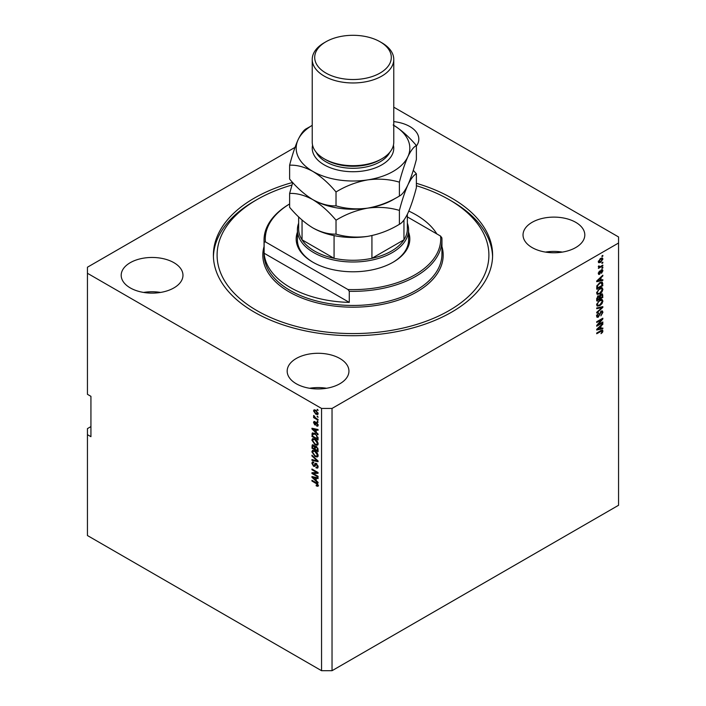 <?xml version="1.0" encoding="UTF-8"?>
<svg xmlns="http://www.w3.org/2000/svg" width="706" height="706" viewBox="0 0 706 706"><rect width="100%" height="100%" fill="white"/><g stroke="black" fill="none" stroke-linecap="round" stroke-linejoin="round"><path stroke-width="1.06" d="M416.381 146.071A30.887 17.835 0 0 0 418.826 139.117A30.887 17.835 0 0 0 409.78 126.506A30.887 17.835 0 0 0 393.771 121.609M173.923 262.685A30.887 17.835 0 0 0 140.265 258.82A30.887 17.835 0 0 0 121.194 275.287A30.887 17.835 0 0 0 130.239 287.898A30.887 17.835 0 0 0 163.898 291.763A30.887 17.835 0 0 0 182.969 275.287A30.887 17.835 0 0 0 173.923 262.685M160.553 292.434A30.887 17.835 0 0 0 143.618 292.434M339.895 358.507A30.887 17.835 0 0 0 306.236 354.641A30.887 17.835 0 0 0 287.174 371.118A30.887 17.835 0 0 0 296.22 383.729A30.887 17.835 0 0 0 329.878 387.594A30.887 17.835 0 0 0 348.94 371.118A30.887 17.835 0 0 0 339.895 358.507M326.525 388.265A30.887 17.835 0 0 0 309.59 388.265M575.761 222.337A30.887 17.835 0 0 0 542.102 218.472A30.887 17.835 0 0 0 523.031 234.939A30.887 17.835 0 0 0 532.077 247.55A30.887 17.835 0 0 0 565.735 251.415A30.887 17.835 0 0 0 584.806 234.939A30.887 17.835 0 0 0 575.761 222.337M562.382 252.095A30.887 17.835 0 0 0 545.447 252.095M292.619 182.448A139.603 80.599 0 0 0 213.397 255.113A139.603 80.599 0 0 0 254.284 312.105A139.603 80.599 0 0 0 406.427 329.578A139.603 80.599 0 0 0 492.603 255.113A139.603 80.599 0 0 0 451.716 198.121A139.603 80.599 0 0 0 416.381 183.304M90.933 426.592L87.438 428.613L87.438 535.536L321.548 670.7L321.548 408.439L332.032 408.439L618.562 243.014L618.562 236.96L393.771 107.18M295.02 147.377L87.438 267.221L87.438 273.275L321.548 408.439M597.973 324.778L602.836 321.962L602.836 322.704L596.72 326.234L596.72 325.448L601.6 319.659L596.72 322.474L596.72 321.733L602.836 318.203L602.836 318.988L597.973 324.778L597.514 324.513M601.133 311.117L602.412 310.975L602.915 312.317L600.85 315.864L602.2 312.661L601.159 311.84L598.317 317.144L597.126 317.294L596.641 316.067L598.467 312.846L597.355 315.626L598.335 316.403L601.133 311.117M600.965 311.231L601.874 311.752L600.594 311.522M596.782 315.979L598.335 316.403M596.72 307.957L602.836 306.642L602.836 307.401L596.72 313.049L596.72 312.29L602.121 307.481L596.72 308.716L596.72 307.957M601.98 299.52L602.915 301.056L601.962 303.695L599.862 305.619L597.294 306.104L596.641 304.674L599.782 300.068L602.297 299.644M601.98 287.783L602.915 289.319L601.962 291.957L599.862 293.881L597.294 294.367L596.641 292.937L599.782 288.33L602.297 287.907M601.009 280.097L602.836 279.664L602.836 280.423L596.72 281.703L596.72 280.988L602.836 275.199L602.836 275.958L601.009 277.635L601.009 280.097L600.294 279.691M601.962 255.899L602.836 255.395L602.836 256.128L601.962 256.631L601.962 255.899M321.548 670.7L332.032 670.7L332.032 408.439M332.032 670.7L618.562 505.275L618.562 243.014M600.568 258.44L602.465 258.043L602.915 259.058L600.612 262.358L598.759 262.738L598.309 261.723L600.568 258.44M601.962 262.685L602.836 262.182L602.836 262.914L601.962 263.417L601.962 262.685M600.532 266.444L602.836 265.112L602.836 265.844L598.388 268.412L599.103 267.274L598.309 266.859L598.547 266.03L599.182 265.941L599.623 266.833L600.532 266.444M598.317 266.815L599.103 267.274L598.309 266.859M598.503 266.136L599.623 266.833M601.962 267.724L602.836 267.221L602.836 267.953L601.962 268.456L601.962 267.724M601.486 269.833L602.509 269.701L602.915 270.742L601.486 273.319L602.28 271.06L601.591 270.504L599.579 274.325L598.688 274.44L598.309 273.434L599.579 271.025L598.944 273.045L599.491 273.646L601.486 269.833M602.28 271.06L601.018 270.177M598.397 272.728L599.491 273.646M599.747 282.665L602.324 282.126L602.836 285.656L596.72 289.186L596.835 286.001L599.747 282.665M601.044 294.12L602.412 293.908L602.836 297.394L596.72 300.924L596.72 298.735L598.264 295.911L599.544 295.955L601.044 294.12M601.009 328.422L602.836 327.99L602.836 328.749L596.72 330.029L596.72 329.314L602.836 323.524L602.836 324.283L601.009 325.96L601.009 328.422L600.294 328.016M602.915 331.035L602.483 332.385L601.009 333.656L602.2 331.414L601.741 330.946L596.72 333.753L596.72 333.02L600.877 330.62L602.562 330.17L602.915 331.035L601.141 330.479M602.2 331.414L601.027 330.532M87.438 273.275L87.438 394.319L90.933 396.331L90.933 436.679L87.438 434.667M313.19 473.488L318.062 476.294L318.062 477.027L311.946 473.497L311.946 472.72L316.817 472.552L311.946 469.737L311.946 469.005L318.062 472.535L318.062 473.32L313.19 473.488L318.062 472.843M316.923 463.913L314.647 466.392L313.535 466.26L311.867 463.242L312.37 461.953L313.693 462.13L313.773 462.907L312.89 462.792L312.581 463.63L313.552 465.536L314.17 465.66L314.894 463.727L316.359 463.48L318.141 466.737L317.594 468.113L316.076 467.901L315.997 467.125L317.012 467.248L317.426 466.26L316.376 464.23L315.741 464.142L316.615 463.639M315.732 463.251L315.247 463.33M311.946 455.22L318.062 460.974L318.062 461.733L311.946 460.312L311.946 459.562L317.347 460.983L311.946 455.988L311.946 455.22M318.141 455.476L317.179 457.011L315.079 456.508L311.867 451.849L312.511 450.428L315.008 450.878L317.206 452.864L318.141 455.476M318.141 443.739L317.179 445.274L315.079 444.771L311.867 440.112L312.511 438.691L315.008 439.141L317.206 441.126L318.141 443.739M317.188 416.09L318.062 417.334L317.188 416.09M315.785 410.248L318.141 413.575L317.682 414.581L315.838 414.21L313.535 410.91L313.985 409.904L315.785 410.248M318.141 485.454L317.709 486.31L316.235 485.878L316.156 485.101L317.426 485.013L316.959 484.007L311.946 481.015L311.946 480.283L316.094 482.683L318.141 485.454L317.929 486.178M318.132 484.898L317.259 485.401L318.009 484.669M316.235 432.319L318.062 433.996L318.062 434.755L311.946 428.966L311.946 428.251L318.062 429.53L318.062 430.289L316.235 429.857L316.235 432.319M316.703 422.603L318.141 425.162L317.753 426.168L316.712 426.089L316.632 425.312L317.506 424.747L316.809 423.397L314.797 424.897L313.535 422.532L313.923 421.508L314.805 421.597L314.17 422.876L314.708 424.112L315.803 422.444L316.703 422.603M316.632 425.312L318.053 424.43M315.608 424.994L314.797 424.897L315.67 424.394L315.203 424.032M314.885 422.373L314.17 422.876M314.708 424.112L315.953 423.591L316.367 422.444M317.188 421.05L318.062 422.285L317.188 421.05M315.75 418.111L318.062 419.443L318.062 420.176L313.614 417.608L313.614 416.875L314.32 417.281L313.773 415.41L315.75 418.111M317.188 409.312L318.062 410.548L317.188 409.312M312.82 433.961L312.926 432.902L312.052 433.405L314.964 433.431L318.062 437.896L318.062 439.979L311.946 436.449L312.449 432.902M315.45 446.077L314.761 446.474L316.262 446.377L318.062 449.545L318.062 451.716L311.946 448.186L312.343 444.824L315.026 446.166M316.235 480.645L318.062 482.322L318.062 483.08L311.946 477.291L311.946 476.576L318.062 477.856L318.062 478.615L316.235 478.183L316.235 480.645M318.582 485.807L317.109 485.375M316.994 485.437L316.235 485.878M317.453 483.725L316.959 484.007M312.581 480.654L311.946 481.015M313.067 428.701L311.946 428.966M318.062 429.575L316.235 429.857M316.394 429.76L316.394 429.177L315.52 429.68L312.581 428.983L315.52 431.666L315.52 429.68M316.235 431.251L315.52 431.666M313.332 428.542L312.581 428.983M318.071 425.727L316.712 426.089M317.329 423.097L316.809 423.397M317.135 422.912L316.412 423.335M314.417 422.303L313.535 422.532M314.408 422.029L314.47 421.482M317.824 421.411L317.188 421.782M314.249 417.237L313.614 417.608M314.029 415.675L313.535 415.958M317.824 409.674L317.188 410.045M318.027 414.193L316.994 413.866M316.544 413.804L315.838 414.21M316.429 410.663L313.535 410.91M314.408 410.407L314.523 409.78M315.556 410.115L314.444 410.698M318.044 412.878L317.215 413.795L318.124 413.266M314.17 411.298L315.829 413.478L317.506 413.186L315.829 411.007M317.824 416.461L317.188 416.831M318.062 438.973L317.585 438.7M312.661 436.043L311.946 436.449M314.346 433.105L312.776 433.961L312.661 436.131L317.347 438.832L316.456 435.302L314.955 434.155L311.946 434.464M318.062 438.426L317.347 438.832M315.564 433.811L314.955 434.155M316.932 435.02L316.456 435.302M318.009 437.19L317.347 437.579M318.053 444.762L315.953 444.268M315.776 444.374L315.079 444.771M312.74 439.812L311.867 440.112M312.74 439.609L313.014 438.541M314.479 438.867L313.058 439.476L313.605 439.37L312.581 440.526L315.088 444.048L316.932 444.383L317.426 443.333L314.991 439.864L313.605 439.37L314.479 438.867M316.932 444.383L318.132 443.553M315.591 439.511L314.991 439.864M318.053 442.971L317.426 443.333M318.062 450.71L317.585 450.437M315.203 449.06L314.726 448.787M312.661 447.78L311.946 448.186M312.82 445.689L312.908 444.736M316.403 446.457L315.476 446.986L316.27 447.11L315.203 447.983L315.203 449.334L317.347 450.569L317.268 448.363L316.27 447.11L316.835 446.783M315.361 447.127L315.247 446.201M314.099 445.442L312.661 446.669L312.661 447.869L314.488 448.919L314.426 446.872L312.89 445.627L313.764 445.124M315.203 448.513L314.488 448.919M315.3 446.368L314.426 446.872M318.062 450.163L317.347 450.569M317.788 448.063L317.268 448.363M317.991 448.742L317.347 449.122M318.053 456.5L315.953 456.005M315.776 456.111L315.079 456.508M312.74 451.549L311.867 451.849M312.74 451.346L313.014 450.278M314.479 450.604L313.058 451.213L313.605 451.108L312.581 452.264L315.088 455.785L316.932 456.12L317.426 455.07L314.991 451.602L313.605 451.108L314.479 450.604M316.932 456.12L318.132 455.299M315.591 451.249L314.991 451.602M318.053 454.708L317.426 455.07M318.062 461.027L317.488 460.894M313.729 460.021L311.946 460.312M317.788 460.727L317.347 460.983M312.449 455.697L311.946 455.988M317.947 467.725L316.076 467.901M317.012 467.248L318.132 466.498M318.053 465.898L317.426 466.26M314.991 465.978L313.535 466.26M312.74 462.924L311.867 463.242M312.74 462.739L312.89 461.856M315.767 463.224L315.044 465.157L314.17 465.66M313.429 473.347L311.946 473.497M317.453 472.19L316.817 472.552M312.581 469.375L311.946 469.737M313.067 477.027L311.946 477.291M318.062 477.9L316.235 478.183M316.394 478.086L316.394 477.503L315.52 478.006L312.581 477.309L315.52 479.992L315.52 478.006M316.235 479.577L315.52 479.992M313.332 476.868L312.581 477.309M602.2 255.757L602.836 256.128M601.936 257.928L602.915 259.058M599.906 261.952L600.612 262.358M599.456 262.014L598.423 262.35M598.397 261.052L600.612 261.626L602.28 259.411L600.903 258.264M598.326 261.423L599.217 261.935L598.944 261.37L600.612 259.155L600.012 258.811M602.28 259.411L600.612 259.155M602.2 262.544L602.836 262.914M602.2 265.482L602.836 265.844M599.35 266.85L598.865 267.133M602.2 267.592L602.836 267.953M601.962 269.639L602.915 270.742M602.042 270.239L601.185 269.948M600.656 270.601L601.185 270.91M599.015 273.601L599.579 274.325M599.129 271.404L599.659 271.713M601.962 279.876L602.836 280.423M601.962 279.92L600.294 280.273L600.294 278.288L597.355 280.979L600.294 280.273M599.623 280.406L598.247 280.697M597.241 280.909L596.72 281.014M602.342 275.675L602.836 275.958M600.55 277.37L601.009 277.635M600.135 277.758L600.135 278.199M599.844 278.032L600.294 278.288M601.777 281.994L601.962 283.071L602.836 283.574M602.121 285.242L602.836 285.656M597.197 287.898L596.72 288.172M600.382 282.338L601.75 282.903L600.435 282.312M597.435 288.039L602.121 285.33L601.23 282.824L599.738 283.406L597.558 285.727L597.435 288.039L596.72 287.624M596.764 286.407L597.435 286.795M597.038 285.427L597.558 285.727M599.129 283.053L599.738 283.406M601.494 291.693L601.962 291.957M599.182 293.493L599.862 293.881M598.353 293.705L596.923 294.031M601.106 287.28L602.915 289.319M596.729 292.16L597.832 293.59L599.871 293.14L602.2 289.742L601.724 288.683L600.312 288.057M596.649 292.769L597.832 293.59M597.903 289.901L598.388 290.184L597.355 292.522M599.165 288.728L599.765 289.072L598.388 290.184M601.724 288.683L599.765 289.072M601.856 293.811L601.962 294.808M602.121 296.979L602.836 297.394M599.738 298.17L599.262 298.444M597.197 299.635L596.72 299.909M599.165 295.735L599.103 296.546M601.177 294.446L600.171 294.34L601.177 294.446M598.335 296.229L597.488 296.079M597.435 299.776L599.262 298.717L599.209 296.741L598.361 296.582L597.435 299.776L596.72 299.362M597.788 296.255L599.209 296.741M599.976 298.311L602.121 297.067L602.05 294.949L601.044 294.852L599.976 298.311L599.262 297.897M600.479 294.517L602.05 294.949M601.494 303.43L601.962 303.695M599.182 305.23L599.862 305.619M598.353 305.442L596.923 305.769M601.106 299.017L602.915 301.056M596.729 303.898L597.832 305.327L599.871 304.877L602.2 301.48L601.724 300.421L600.312 299.794M596.649 304.507L597.832 305.327M597.903 301.638L598.388 301.921L597.355 304.26M599.165 300.465L599.765 300.818L598.388 301.921M601.724 300.421L599.765 300.818M601.962 306.836L602.836 307.401M596.72 308.019L601.247 306.969L602.121 307.481M601.883 310.861L602.915 312.317M597.673 316.491L598.317 317.144M597.444 316.641L596.782 316.888M597.973 313.199L598.547 313.526M596.729 315.264L597.355 315.626M596.482 315.123L597.461 315.9M602.2 322.333L602.836 322.704M597.735 324.636L597.1 325.007M600.965 319.288L601.6 319.659M602.156 318.6L602.836 318.988M601.6 318.918L601.185 319.421M601.962 328.202L602.836 328.749M601.962 328.246L600.294 328.599L600.294 326.613L597.355 329.305L600.294 328.599M599.623 328.74L598.247 329.022M597.241 329.234L596.72 329.34M602.342 324.001L602.836 324.283M600.55 325.695L601.009 325.96M600.135 326.084L600.135 326.525M599.844 326.357L600.294 326.613M601.971 332.094L602.483 332.385M601.327 330.911L600.868 330.443L601.327 330.911M408.589 232.177A56.824 32.811 180 0 1 393.18 262.173A56.824 32.811 180 0 1 312.82 262.173L312.82 262.173A56.824 32.811 180 0 1 297.411 232.177M407.353 223.167A55.589 32.097 180 0 1 408.589 229.9A55.589 32.097 180 0 1 374.277 259.552A55.589 32.097 180 0 1 313.693 252.598A55.589 32.097 180 0 1 297.411 229.9L297.411 239.987A55.589 32.097 0 0 0 313.261 262.429M291.984 185.016A135.896 78.454 0 0 0 256.905 199.639A135.896 78.454 0 0 0 256.905 310.596A135.896 78.454 0 0 0 449.087 310.596A135.896 78.454 0 0 0 449.095 199.639L451.716 201.148A139.603 80.599 180 0 1 492.576 256.631M290.104 287.395A88.947 51.353 0 0 0 349.276 302.389L264.132 253.233A88.947 51.353 0 0 0 290.104 287.395M436.837 233.915A88.947 51.353 0 0 0 415.896 214.765A88.947 51.353 0 0 0 408.818 211.094M349.276 291.296L347.97 289.531A87.712 50.638 0 0 0 440.57 236.078L441.868 237.834A88.947 51.353 180 0 1 441.947 239.987A88.947 51.353 180 0 1 349.276 291.296L349.276 302.389M264.132 253.233L264.132 242.14A88.947 51.353 180 0 1 264.053 239.987A88.947 51.353 180 0 1 289.619 203.955M440.57 236.078L407.353 216.901M289.619 203.972A87.712 50.638 0 0 0 265.43 241.884L264.132 242.14M347.97 289.531L265.43 241.884M213.424 256.631A139.603 80.599 180 0 1 254.284 201.148L256.905 199.639M451.716 201.148L449.095 199.639A135.896 78.454 0 0 0 416.381 185.713M392.739 262.429A55.589 32.097 0 0 0 408.589 239.987L408.589 229.9M298.647 216.892L298.647 228.894A54.353 31.382 0 0 0 302.044 239.819A54.353 31.382 0 0 0 314.567 251.08A54.353 31.382 0 0 0 334.07 258.308A54.353 31.382 0 0 0 371.93 258.308A54.353 31.382 0 0 0 403.956 239.819A54.353 31.382 0 0 0 407.353 228.894L407.353 214.297M302.044 220.025L302.044 239.819L334.07 258.308L334.07 235.619M297.411 229.9A55.589 32.097 180 0 1 298.647 223.167M371.93 235.583L371.93 258.308L403.956 239.819L403.956 220.025M312.228 59.428L312.228 142.144A40.772 23.536 0 0 0 324.169 158.788L325.916 159.794A38.3 22.107 0 0 0 380.084 159.794L381.831 158.788A40.772 23.536 0 0 0 393.771 142.144L393.771 59.428A40.772 23.536 180 0 1 368.603 81.172A40.772 23.536 180 0 1 324.169 76.072A40.772 23.536 180 0 1 312.228 59.428A40.772 23.536 180 0 1 324.169 42.784L325.916 41.778A38.3 22.107 0 0 0 325.916 73.045A38.3 22.107 0 0 0 380.084 73.045A38.3 22.107 0 0 0 380.084 41.778L381.831 42.784A40.772 23.536 180 0 1 393.771 59.428M325.916 159.794L324.169 158.788A40.772 23.536 0 0 0 381.831 158.788M399.402 224.296C389.535 230.306 378.972 234.33 367.711 236.369C356.574 237.816 346.011 237.066 336.021 234.101C328.731 234.392 321.001 232.318 312.82 227.879C304.613 222.858 296.882 216.001 289.619 207.308L289.619 193.418C296.899 193.126 304.63 195.2 312.82 199.639C321.018 204.661 328.758 211.518 336.021 220.21C345.887 214.2 356.451 210.167 367.711 208.129C378.84 206.681 389.403 207.44 399.402 210.406L399.402 224.296C402.076 223.034 404.909 219.328 407.891 213.177C410.91 206.373 413.742 197.883 416.381 187.699L416.381 173.808L413.275 170.314M336.021 220.21L336.021 234.101M399.402 210.406C402.041 200.222 404.873 191.732 407.891 184.928C410.874 178.777 413.707 175.07 416.381 173.808M292.725 182.563L289.619 193.418M312.361 199.374A56.824 32.811 0 0 0 312.82 199.639A56.824 32.811 0 0 0 367.711 208.129A56.824 32.811 0 0 0 395.466 198.245M312.82 227.879A56.824 32.811 0 0 0 367.711 236.369M312.228 125.333A56.824 32.811 0 0 0 298.108 139.7A56.824 32.811 0 0 0 312.82 171.39C321.018 176.421 328.758 183.278 336.021 191.97C345.887 185.952 356.451 181.927 367.711 179.889C378.84 178.441 389.403 179.2 399.402 182.157C402.041 171.982 404.873 163.483 407.891 156.688C410.874 150.537 413.707 146.83 416.381 145.568L416.381 159.45C413.742 169.634 410.91 178.133 407.891 184.928C404.909 191.079 402.076 194.785 399.402 196.047C389.535 202.057 378.972 206.09 367.711 208.129C356.574 209.576 346.011 208.817 336.021 205.852C328.731 206.152 321.001 204.078 312.82 199.639C304.613 194.609 296.873 187.752 289.619 179.068L289.619 165.178C296.899 164.877 304.63 166.951 312.82 171.39A56.824 32.811 0 0 0 367.711 179.889A56.824 32.811 0 0 0 407.891 156.688A56.824 32.811 0 0 0 393.771 125.333M310.534 126.392L306.598 128.58C303.959 129.789 301.127 133.496 298.108 139.7C295.126 146.407 292.293 154.896 289.619 165.178M416.381 145.568C409.101 136.867 401.37 130.01 393.18 124.997M399.402 182.157L399.402 196.047M336.021 191.97L336.021 205.852M381.831 42.784L380.084 41.778A38.3 22.107 0 0 0 325.916 41.778M316.738 483.098L316.138 483.442M314.673 428.824L313.835 429.301M316.209 422.912L315.335 423.415M312.82 445.495L311.946 445.998M315.326 447.136L314.488 447.63M316.853 459.844L316.376 460.118M315.458 464.266L314.585 464.777M314.673 477.15L313.835 477.627M600.321 271.386L600.947 271.739M601.962 294.711L602.836 295.214M596.755 298.179L597.435 298.576M599.103 296.449L599.976 296.952M600.285 307.216L601.159 307.728M599.456 313.958L600.003 314.276M600.285 330.955L600.921 331.326M264.053 239.987L264.053 254.107A88.947 51.353 0 0 0 290.104 290.422A88.947 51.353 0 0 0 387.038 301.55A88.947 51.353 0 0 0 441.947 254.107L441.947 239.987M441.947 246.526A90.183 52.067 180 0 1 394.292 301.409A90.183 52.067 180 0 1 289.231 291.931A90.183 52.067 180 0 1 264.053 246.526M393.427 145.171A40.772 23.536 180 0 1 370.994 169.316A40.772 23.536 180 0 1 324.169 164.833A40.772 23.536 180 0 1 312.573 145.171M316.164 152.231A38.3 22.107 0 0 0 325.916 161.815A38.3 22.107 0 0 0 389.836 152.231M317.268 425.374L318.141 424.862M314.364 422.329L315.238 421.826M315.008 424.147L315.882 423.644M312.89 462.792L313.764 462.289M599.279 266.824L598.406 266.321M599.147 273.681L598.273 273.178M599.006 296.467L598.132 295.955M601.847 294.702L600.974 294.199"/></g></svg>
